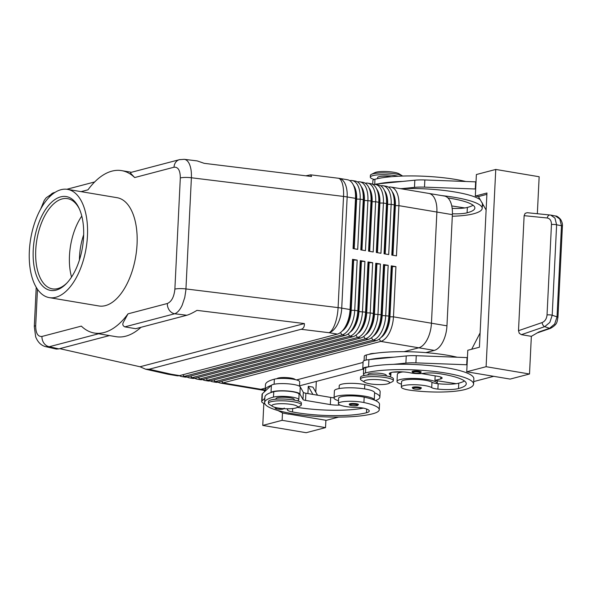 <?xml version="1.0" encoding="UTF-8"?>
<svg xmlns="http://www.w3.org/2000/svg" width="592" height="592" viewBox="0 0 592 592"><rect width="100%" height="100%" fill="white"/><g stroke="black" fill="none" stroke-linecap="round" stroke-linejoin="round"><path stroke-width="0.89" d="M79.432 259.955A42.084 21.549 99.5 0 1 79.528 256.647A42.084 21.549 99.5 0 1 83.657 234.817M412.772 371.184A4.573 0.881 2.8 0 1 417.93 371.043A4.573 0.881 2.8 0 1 421.215 372.057L420.091 373.086C416.346 373.426 413.852 373.234 412.617 372.516L412.076 371.613A4.573 0.881 2.8 0 1 412.772 371.184M412.972 387.161A4.573 0.881 2.8 0 1 418.13 387.02A4.573 0.881 2.8 0 1 421.415 388.034L420.29 389.07C416.546 389.403 414.052 389.218 412.824 388.5L412.276 387.59A4.573 0.881 2.8 0 1 412.972 387.161M364.687 375.402A13.727 2.649 2.8 0 1 364.213 375.158A13.727 2.649 2.8 0 1 363.421 374.203A13.727 2.649 2.8 0 1 365.501 372.923A58.556 11.315 2.8 0 1 431.487 371.154A58.556 11.315 2.8 0 1 473.585 384.119A58.556 11.315 2.8 0 1 464.705 389.595A43.283 8.362 2.8 0 1 410.574 390.269A15.555 3.004 2.8 0 1 401.317 387.05L401.576 381.67A15.555 3.004 2.8 0 1 423.391 379.975A15.555 3.004 2.8 0 1 431.968 382.254A9.146 1.769 -177.2 0 0 437.177 383.616A20.128 3.892 -177.2 0 0 437.214 383.416A20.128 3.892 -177.2 0 0 427.764 379.635A20.128 3.892 -177.2 0 0 407.451 378.562A20.128 3.892 -177.2 0 0 397.01 381.448A20.128 3.892 -177.2 0 0 401.457 384.141M401.317 387.05A15.555 3.004 2.8 0 1 423.125 385.355A15.555 3.004 2.8 0 1 431.709 387.634A9.146 1.769 -177.2 0 0 437.888 389.107A18.3 3.537 -177.2 0 0 458.504 388.552A51.238 9.901 -177.2 0 0 466.274 383.764A51.238 9.901 -177.2 0 0 438.583 373.559A12.809 2.472 -177.2 0 0 423.339 373.352A9.146 1.769 2.8 0 1 410.582 372.871A12.809 2.472 -177.2 0 0 396.899 371.813A12.809 2.472 -177.2 0 0 389.292 373.7A12.809 2.472 -177.2 0 0 390.039 374.588A13.727 2.649 2.8 0 1 390.831 375.543A13.727 2.649 2.8 0 1 389.455 376.616M363.421 374.203L363.68 368.823A13.727 2.649 2.8 0 1 365.767 367.543A58.556 11.315 2.8 0 1 369.119 366.766A58.556 11.315 2.8 0 1 393.502 364.346A58.556 11.315 2.8 0 1 473.852 378.739L473.585 384.119M386.236 375.905L386.265 375.321A9.146 1.769 -177.2 0 0 379.687 373.293A9.146 1.769 -177.2 0 0 369.378 373.574A9.146 1.769 -177.2 0 0 367.987 374.425L367.958 375.01M391.504 176.69A9.146 1.769 -177.2 0 0 379.006 176.675A9.146 1.769 -177.2 0 0 377.615 177.533L377.563 178.636M179.924 159.559A9.146 7.659 75.3 0 0 179.457 159.662A9.146 7.659 75.3 0 0 176.608 161.253A9.146 7.659 75.3 0 0 174.026 167.21C178.177 166.87 180.271 170.452 180.316 177.948L174.877 289.125C174.085 296.851 171.584 301.639 167.366 303.496L128.013 313.841L123.395 322.285C122.292 324.283 122.766 325.807 124.831 326.865L135.679 328.693L186.798 315.255C189.203 314.604 192.6 312.976 196.981 310.371L304.377 323.558C304.554 326.717 303.474 328.627 301.128 329.285L149.132 369.238L145.58 369.193L140.038 366.759L59.748 348.651M167.366 303.496A9.146 7.659 75.3 0 0 169.327 310.215A9.146 7.659 75.3 0 0 174.677 313.767C177.482 312.761 179.998 309.882 182.21 305.124L184.771 297.428L185.881 290.154L191.394 177.763C191.63 171.872 190.883 167.122 189.137 163.51C187.849 160.987 186.236 159.596 184.304 159.329L184.053 159.3M45.532 346.616L56.41 349.088L58.86 348.88L109.476 335.575M35.69 325.718A9.146 1.769 -177.2 0 0 34.299 326.569L35.675 336.855C37.881 342.368 41.314 345.661 45.969 346.727L49.284 346.727A9.146 7.659 -104.7 0 1 43.934 343.175A9.146 7.659 -104.7 0 1 41.973 336.456C37.829 336.796 35.735 333.215 35.69 325.718L37.474 289.281M305.857 175.809L310.645 174.832L311.57 176.512L204.173 163.325L197.203 160.913L184.304 159.329L179.457 159.67L130.573 172.509L130.684 173.323L134.68 177.556L174.026 167.21M179.339 375.661A21.956 11.241 -80.5 0 0 181.581 376.534A21.956 11.241 -80.5 0 0 184.171 376.394L342.043 334.894A21.956 11.241 -80.5 0 0 350.575 326.436A21.956 11.241 -80.5 0 0 354.719 310.326L357.176 260.11L352.529 259.333L350.072 309.542L341.732 308.143L347.171 196.958A21.956 11.241 99.5 0 0 344.507 182.639A21.956 11.241 99.5 0 0 339.186 178.362L347.526 179.761A21.956 11.241 99.5 0 1 352.847 184.038A21.956 11.241 99.5 0 1 353.417 185.141A21.956 11.241 99.5 0 1 355.511 198.364L353.054 248.573L357.701 249.358L360.158 199.141A21.956 11.241 -80.5 0 0 357.501 184.822A21.956 11.241 -80.5 0 0 352.173 180.545L355.274 181.063A21.956 11.241 99.5 0 1 360.595 185.34A21.956 11.241 99.5 0 1 361.164 186.443A21.956 11.241 99.5 0 1 363.259 199.667L360.802 249.876L365.449 250.66L367.906 200.444A21.956 11.241 -80.5 0 0 365.249 186.125A21.956 11.241 -80.5 0 0 359.929 181.848L363.029 182.366A21.956 11.241 99.5 0 1 368.35 186.643A21.956 11.241 99.5 0 1 368.92 187.745A21.956 11.241 99.5 0 1 371.006 200.969L368.55 251.178L373.204 251.963L375.661 201.746A21.956 11.241 -80.5 0 0 372.997 187.427A21.956 11.241 -80.5 0 0 367.676 183.15L370.777 183.668A21.956 11.241 99.5 0 1 376.098 187.953A21.956 11.241 99.5 0 1 376.667 189.048A21.956 11.241 99.5 0 1 378.762 202.272L376.305 252.481L380.952 253.265L383.409 203.049A21.956 11.241 -80.5 0 0 380.752 188.73A21.956 11.241 -80.5 0 0 375.424 184.452L378.525 184.97A21.956 11.241 99.5 0 1 383.845 189.255A21.956 11.241 99.5 0 1 384.415 190.35A21.956 11.241 99.5 0 1 386.509 203.574L384.053 253.783L388.7 254.567L391.157 204.351A21.956 11.241 -80.5 0 0 388.5 190.032A21.956 11.241 -80.5 0 0 383.179 185.755L386.273 186.273A21.956 11.241 99.5 0 1 391.601 190.557A21.956 11.241 99.5 0 1 392.17 191.653A21.956 11.241 99.5 0 1 394.257 204.876L391.8 255.085L396.455 255.87L398.912 205.661A21.956 11.241 -80.5 0 0 396.248 191.334A21.956 11.241 -80.5 0 0 390.927 187.057A21.956 11.241 -80.5 0 0 388.522 187.146M392.23 191.786A19.395 9.931 99.5 0 1 393.036 192.999A19.395 9.931 99.5 0 1 395.382 205.646L392.955 255.278M383.179 185.755A21.956 11.241 -80.5 0 0 380.767 185.844M384.474 190.483A19.395 9.931 99.5 0 1 385.281 191.697A19.395 9.931 99.5 0 1 387.634 204.344L385.207 253.975M375.424 184.452A21.956 11.241 -80.5 0 0 373.019 184.541M376.727 189.174A19.395 9.931 99.5 0 1 377.533 190.395A19.395 9.931 99.5 0 1 379.879 203.041L377.452 252.673M367.676 183.15A21.956 11.241 -80.5 0 0 365.271 183.239M368.979 187.871A19.395 9.931 99.5 0 1 369.785 189.092A19.395 9.931 99.5 0 1 372.131 201.739L369.704 251.371M359.929 181.848A21.956 11.241 -80.5 0 0 357.516 181.936M361.224 186.569A19.395 9.931 99.5 0 1 362.03 187.79A19.395 9.931 99.5 0 1 364.383 200.436L361.956 250.068M352.173 180.545A21.956 11.241 -80.5 0 0 349.768 180.634M353.476 185.266A19.395 9.931 99.5 0 1 354.282 186.487A19.395 9.931 99.5 0 1 356.636 199.134L354.208 248.766M218.093 382.173A21.956 11.241 -80.5 0 0 220.335 383.046A21.956 11.241 -80.5 0 0 222.925 382.913L380.797 341.414A21.956 11.241 -80.5 0 0 389.321 332.948A21.956 11.241 -80.5 0 0 393.473 316.838L395.93 266.629L392.089 266.57L389.632 316.779A19.395 9.931 99.5 0 1 385.969 331.009A19.395 9.931 99.5 0 1 382.624 335.812L380.885 337.61A21.956 11.241 99.5 0 1 376.149 340.629L218.27 382.129A21.956 11.241 99.5 0 1 215.68 382.262L212.587 381.744A21.956 11.241 -80.5 0 0 215.17 381.611L373.049 340.111A21.956 11.241 -80.5 0 0 381.574 331.646A21.956 11.241 -80.5 0 0 385.718 315.536L388.174 265.327L383.527 264.543L381.07 314.752A21.956 11.241 99.5 0 1 376.919 330.861A21.956 11.241 99.5 0 1 373.138 336.308A21.956 11.241 99.5 0 1 368.394 339.327L210.523 380.826A21.956 11.241 99.5 0 1 207.933 380.959L204.832 380.441A21.956 11.241 -80.5 0 0 207.422 380.308L365.294 338.809A21.956 11.241 -80.5 0 0 373.826 330.343A21.956 11.241 -80.5 0 0 377.97 314.234L380.427 264.025L375.779 263.24L373.323 313.449A21.956 11.241 99.5 0 1 369.171 329.559A21.956 11.241 99.5 0 1 365.382 335.005A21.956 11.241 99.5 0 1 360.646 338.025L202.767 379.524A21.956 11.241 99.5 0 1 200.185 379.657L197.084 379.139A21.956 11.241 -80.5 0 0 199.674 379.006L357.546 337.507A21.956 11.241 -80.5 0 0 366.071 329.041A21.956 11.241 -80.5 0 0 370.222 312.931L372.679 262.722L368.024 261.938L365.567 312.147A21.956 11.241 99.5 0 1 361.423 328.257A21.956 11.241 99.5 0 1 357.635 333.703A21.956 11.241 99.5 0 1 352.899 336.722L195.02 378.221A21.956 11.241 99.5 0 1 192.437 378.355L189.336 377.837A21.956 11.241 -80.5 0 0 191.919 377.703L349.798 336.204A21.956 11.241 -80.5 0 0 358.323 327.739A21.956 11.241 -80.5 0 0 362.474 311.629L364.924 261.42L360.276 260.635L357.82 310.844A21.956 11.241 99.5 0 1 353.676 326.954A21.956 11.241 99.5 0 1 349.887 332.401A21.956 11.241 99.5 0 1 345.143 335.42L187.272 376.919A21.956 11.241 99.5 0 1 184.682 377.052L181.581 376.534M395.93 266.629L391.275 265.845L388.818 316.054A21.956 11.241 99.5 0 1 384.674 332.164A21.956 11.241 99.5 0 1 380.885 337.61M265.26 390.602L258.304 389.432A21.956 11.241 -80.5 0 0 260.894 389.292L265.312 388.137L260.894 389.299A21.956 11.241 99.5 0 1 258.304 389.432A21.956 11.241 99.5 0 1 258.09 389.395M404.018 351.678L418.773 347.793A21.956 11.241 -80.5 0 0 427.298 339.334A21.956 11.241 -80.5 0 0 431.45 323.225L436.881 212.04A21.956 11.241 -80.5 0 0 434.225 197.721A21.956 11.241 -80.5 0 0 428.904 193.443A21.956 11.241 99.5 0 1 436.889 212.04L431.45 323.225A21.956 11.241 99.5 0 1 418.773 347.8L404.025 351.678M380.982 337.507A19.395 9.931 -80.5 0 0 386.28 331.061A19.395 9.931 -80.5 0 0 389.943 316.831L392.4 266.622M357.176 260.11L353.343 260.051L350.886 310.267L350.072 309.542A21.956 11.241 99.5 0 1 345.92 325.652A21.956 11.241 99.5 0 1 342.132 331.098A21.956 11.241 99.5 0 1 337.396 334.117L179.524 375.617A21.956 11.241 99.5 0 1 176.934 375.75L168.594 374.351A21.956 11.241 99.5 0 0 171.177 374.211L149.132 369.238M187.087 376.963A21.956 11.241 -80.5 0 0 189.336 377.837M194.842 378.266A21.956 11.241 -80.5 0 0 197.084 379.139M202.59 379.568A21.956 11.241 -80.5 0 0 204.832 380.441M210.338 380.871A21.956 11.241 -80.5 0 0 212.587 381.744M388.174 265.327L384.341 265.268L381.884 315.477A19.395 9.931 99.5 0 1 378.221 329.707A19.395 9.931 99.5 0 1 374.877 334.51L373.138 336.308M373.234 336.204A19.395 9.931 -80.5 0 0 378.532 329.759A19.395 9.931 -80.5 0 0 382.195 315.529L384.652 265.32M380.427 264.025L376.593 263.958L374.137 314.174A19.395 9.931 99.5 0 1 370.474 328.405A19.395 9.931 99.5 0 1 367.129 333.207L365.382 335.005M365.486 334.902A19.395 9.931 -80.5 0 0 370.777 328.456A19.395 9.931 -80.5 0 0 374.447 314.226L376.904 264.017M372.679 262.722L368.838 262.656L366.381 312.872A19.395 9.931 99.5 0 1 362.718 327.102A19.395 9.931 99.5 0 1 359.374 331.905L357.635 333.703M357.731 333.599A19.395 9.931 -80.5 0 0 363.029 327.154A19.395 9.931 -80.5 0 0 366.692 312.924L369.149 262.707M364.924 261.42L361.09 261.353L358.634 311.57A19.395 9.931 99.5 0 1 354.971 325.8A19.395 9.931 99.5 0 1 351.626 330.602L349.887 332.401M349.983 332.297A19.395 9.931 -80.5 0 0 355.281 325.852A19.395 9.931 -80.5 0 0 358.944 311.621L361.401 261.405M342.235 330.995A19.395 9.931 -80.5 0 0 347.534 324.549A19.395 9.931 -80.5 0 0 351.197 310.319L350.886 310.267A19.395 9.931 99.5 0 1 347.223 324.497A19.395 9.931 99.5 0 1 343.878 329.3L342.132 331.098M402.664 176.053A16.472 3.182 -177.2 0 0 402.434 175.898A16.472 3.182 -177.2 0 0 388.759 173.108A16.472 3.182 -177.2 0 0 372.893 173.841A16.472 3.182 -177.2 0 0 371.354 174.381A16.472 3.182 -177.2 0 0 370.392 175.38L370.303 177.171A16.472 3.182 -177.2 0 0 374.27 179.465M402.434 175.898L399.075 173.811A12.809 2.472 -177.2 0 0 388.441 171.643A12.809 2.472 -177.2 0 0 376.098 172.205A12.809 2.472 -177.2 0 0 374.906 172.627L371.354 174.381M398.231 176.238A16.472 3.182 -177.2 0 0 372.805 175.632A16.472 3.182 -177.2 0 0 370.303 177.171M272.638 406.452L269.279 404.366A16.472 3.182 2.8 0 1 268.42 403.278A16.472 3.182 2.8 0 1 270.914 401.739A16.472 3.182 2.8 0 1 289.473 401.243A16.472 3.182 2.8 0 1 301.313 404.884A16.472 3.182 2.8 0 1 300.351 405.883L296.807 407.636A12.809 2.472 2.8 0 1 295.615 408.058A12.809 2.472 2.8 0 1 283.272 408.628A12.809 2.472 2.8 0 1 272.638 406.452A12.809 2.472 2.8 0 1 273.911 404.41A12.809 2.472 2.8 0 1 290.339 404.269A12.809 2.472 2.8 0 1 296.807 407.636M268.42 403.278L268.509 401.487A16.472 3.182 2.8 0 1 271.003 399.94A16.472 3.182 2.8 0 1 289.562 399.445A16.472 3.182 2.8 0 1 301.402 403.093L301.313 404.884M277.004 378.702A9.146 1.769 2.8 0 1 278.329 378.029A9.146 1.769 2.8 0 1 288.163 377.711A9.146 1.769 2.8 0 1 295.171 379.59M388.818 383.453L392.37 381.699A16.472 3.182 -177.2 0 0 393.332 380.7A16.472 3.182 -177.2 0 0 381.492 377.052A16.472 3.182 -177.2 0 0 362.933 377.548A16.472 3.182 -177.2 0 0 360.432 379.087A16.472 3.182 -177.2 0 0 361.29 380.175L364.65 382.269A12.809 2.472 -177.2 0 0 375.284 384.437A12.809 2.472 -177.2 0 0 387.627 383.868A12.809 2.472 -177.2 0 0 388.818 383.453A12.809 2.472 -177.2 0 0 382.351 380.079A12.809 2.472 -177.2 0 0 365.923 380.227A12.809 2.472 -177.2 0 0 364.65 382.269M393.332 380.7L393.414 378.91A16.472 3.182 -177.2 0 0 381.574 375.261A16.472 3.182 -177.2 0 0 363.014 375.757A16.472 3.182 -177.2 0 0 360.521 377.296L360.432 379.087M369.193 354.327A9.146 1.769 2.8 0 1 370.34 353.846A9.146 1.769 2.8 0 1 374.803 353.343M294.224 400.096L294.254 399.511A9.146 1.769 -177.2 0 0 289.954 397.787A9.146 1.769 -177.2 0 0 277.359 397.757A9.146 1.769 -177.2 0 0 275.976 398.616L275.946 399.2M264.964 403.973L263.114 403.034A18.3 3.537 2.8 0 1 261.679 401.561L262.027 394.39A18.3 3.537 2.8 0 1 262.374 393.754L271.247 385.414A58.556 11.315 -177.2 0 0 265.216 390.032L265.482 384.652A58.556 11.315 2.8 0 1 274.362 379.176A13.727 2.649 2.8 0 1 284.471 378.421A13.727 2.649 2.8 0 1 299.7 381.796L299.485 386.199M297.443 400.799A13.727 2.649 -177.2 0 0 298.819 399.733A13.727 2.649 -177.2 0 0 283.59 396.351A13.727 2.649 -177.2 0 0 273.489 397.106A58.556 11.315 -177.2 0 0 264.602 402.582A58.556 11.315 -177.2 0 0 306.7 415.547A58.556 11.315 -177.2 0 0 372.686 413.778A43.283 8.362 -177.2 0 0 379.257 409.731A43.283 8.362 -177.2 0 0 363.917 402.53A15.555 3.004 -177.2 0 0 347.415 401.324A15.555 3.004 -177.2 0 0 338.358 403.603A15.555 3.004 -177.2 0 0 343.871 406.186A15.555 3.004 -177.2 0 0 356.325 407.444A9.146 1.769 2.8 0 1 364.517 408.391A18.3 3.537 2.8 0 1 369.267 411.026A18.3 3.537 2.8 0 1 366.492 412.742A51.238 9.901 2.8 0 1 292.515 411.951A12.809 2.472 2.8 0 1 287.364 409.701A12.809 2.472 2.8 0 1 288.215 408.872A9.146 1.769 -177.2 0 0 288.4 408.783M298.819 399.733L299.086 394.353A13.727 2.649 -177.2 0 0 283.857 390.972A13.727 2.649 -177.2 0 0 273.748 391.726A58.556 11.315 -177.2 0 0 270.892 392.585L271.025 392.459A14.637 2.827 2.8 0 1 285.973 390.883A14.637 2.827 2.8 0 1 299.907 394.05L302.986 399.504A5.491 1.058 -177.2 0 0 305.531 400.407L330.329 404.58A9.146 1.769 -177.2 0 0 339.963 405.039M338.498 400.688A20.128 3.892 2.8 0 1 334.051 398.002A20.128 3.892 2.8 0 1 344.492 395.116A20.128 3.892 2.8 0 1 364.813 396.181A20.128 3.892 2.8 0 1 374.262 399.963A20.128 3.892 2.8 0 1 374.255 400.022A43.283 8.362 -177.2 0 0 364.176 397.151A15.555 3.004 -177.2 0 0 347.674 395.944A15.555 3.004 -177.2 0 0 338.624 398.224L338.358 403.603M334.051 398.002L334.399 390.824A20.128 3.892 2.8 0 1 344.84 387.938A20.128 3.892 2.8 0 1 365.16 389.011A20.128 3.892 2.8 0 1 374.61 392.792A20.128 3.892 2.8 0 1 374.603 392.851M358.005 404.166A4.573 0.881 2.8 0 1 358.463 404.588L357.331 405.616C350.427 406.053 349.006 405.12 349.324 404.136A4.573 0.881 2.8 0 1 350.02 403.707A4.573 0.881 2.8 0 1 354.134 403.492A4.573 0.881 2.8 0 1 358.005 404.166M527.368 212.728L550.183 215.014A3.663 2.486 95.7 0 0 550.042 214.992A3.663 2.486 95.7 0 0 548.355 215.688A3.663 2.486 95.7 0 0 547.252 217.989C550.027 218.559 551.433 220.727 551.463 224.501A3.663 0.71 2.8 0 1 554.112 224.449A3.663 0.71 2.8 0 1 556.621 224.805L554.948 218.085L550.708 215.088L555.562 216.013L559.803 219.01L561.482 225.73L557.028 316.875A3.663 0.71 2.8 0 1 557.945 317.393A3.663 0.71 2.8 0 1 557.938 317.43M551.463 224.501L547.038 314.922C546.638 318.748 545.003 321.301 542.139 322.566L518.496 330.691L519.273 333.296L521.404 334.665L531.35 336.337L529.507 373.996L486.106 366.7L466.733 371.791L510.134 379.087L529.507 373.996M527.176 212.698L525.134 213.364L524.127 215.673L547.252 217.989M521.404 334.665L544.721 326.651L549.842 322.388L552.203 315.225L556.621 224.805L561.482 225.73A3.663 0.71 -177.2 0 1 562.4 226.255L557.945 317.393C556.828 321.789 557.997 324.046 550.567 328.316M547.038 314.922A3.663 0.71 2.8 0 1 549.687 314.87A3.663 0.71 2.8 0 1 552.203 315.225L557.028 316.875L554.667 324.039L549.546 328.301A3.663 2.25 71 0 0 550.567 328.323A3.663 2.25 71 0 0 550.693 328.279M562.393 226.285A3.663 0.71 -177.2 0 0 562.4 226.255C562.718 224.25 562.104 221.948 560.572 219.351C558.389 217.012 556.724 215.902 555.562 216.013M49.262 197.173A9.146 7.659 -104.7 0 1 51.215 194.213A9.146 7.659 -104.7 0 1 54.064 192.622A9.146 7.659 -104.7 0 1 54.072 192.622L55.108 192.348M60.68 196.87A47.575 24.361 99.5 0 1 79.054 208.229A47.575 24.361 99.5 0 1 66.393 283.575A47.575 24.361 99.5 0 1 56.122 290.117A47.575 24.361 99.5 0 1 33.219 250.113A47.575 24.361 99.5 0 1 60.68 196.87M67.014 282.909A45.747 23.421 99.5 0 1 57.757 288.585A45.747 23.421 99.5 0 1 52.37 288.866A45.747 23.421 99.5 0 1 36.142 245.007A45.747 23.421 99.5 0 1 62.145 198.927A45.747 23.421 99.5 0 1 67.532 198.638A45.747 23.421 99.5 0 1 79.432 209.057M71.536 277.056A45.747 23.421 99.5 0 1 69.471 255.788A45.747 23.421 99.5 0 1 81.785 216.073M55.766 297.288A54.893 28.113 99.5 0 1 49.299 297.628A54.893 28.113 99.5 0 1 29.829 244.992A54.893 28.113 99.5 0 1 61.028 189.699A54.893 28.113 99.5 0 1 67.503 189.359A54.893 28.113 99.5 0 1 86.972 241.995A54.893 28.113 99.5 0 1 55.766 297.288M67.503 189.359L117.098 197.698A54.893 28.113 99.5 0 1 136.574 250.335A54.893 28.113 99.5 0 1 105.369 305.627A54.893 28.113 99.5 0 1 98.901 305.968L49.299 297.628M428.682 193.406A21.956 11.241 99.5 0 1 428.904 193.436L390.927 187.057M296.533 379.931L363.081 362.437L296.54 379.931M425.826 352.625L434.276 350.405A21.956 11.241 -80.5 0 0 446.953 325.829L452.384 214.644A21.956 11.241 -80.5 0 0 444.407 196.041L428.904 193.436M299.5 385.829L362.881 369.171M81.082 191.638L87.986 189.825A82.347 42.165 99.5 0 1 121.649 170.629A82.347 42.165 99.5 0 1 134.68 177.556M128.013 313.841A82.347 42.165 99.5 0 1 94.35 333.037A82.347 42.165 99.5 0 1 81.326 326.111L41.973 336.456M94.35 333.037L116.054 336.685A82.347 42.165 -80.5 0 0 141.014 327.287M542.139 322.566A3.663 2.25 71 0 0 543.005 325.141A3.663 2.25 71 0 0 544.721 326.651L549.546 328.301L538.801 332.001L531.35 336.337M518.496 330.691L524.127 215.673M306.16 432.708L262.759 425.411L282.132 420.32L325.533 427.616L306.16 432.708M264.469 390.468L264.402 391.845M263.832 403.404L262.759 425.411M486.89 194.354L478.432 196.581L475.332 196.056L476.382 174.536L495.756 169.445L539.157 176.742L537.344 213.719M495.756 169.445L486.106 366.7M471.683 349.25L480.112 332.919M475.332 196.056L486.957 192.999L479.409 347.223L467.791 350.272L466.733 371.791M478.432 196.581L486.121 210.012M476.027 181.877L424.849 179.961A18.3 3.537 -177.2 0 0 414.829 180.205L402.449 181.433A58.556 11.315 2.8 0 0 378.066 183.853L402.449 181.433M467.428 357.612L416.257 355.696A18.3 3.537 -177.2 0 0 406.238 355.94L393.85 357.168A58.556 11.315 2.8 0 0 369.467 359.596L393.85 357.168M316.313 381.411L315.795 392.141M325.889 420.276L325.533 427.616M307.907 393.576L308.262 386.332L312.887 394.413M308.262 386.332L312.909 387.109L317.541 395.197M282.495 412.853L282.132 420.32M288.689 414.023L326.266 420.342L338.609 417.094M261.679 401.561A18.3 3.537 2.8 0 1 262.019 400.925L264.809 398.305M288.681 414.185L282.865 413.046L277.811 410.485M284.264 408.058L283.131 409.087C276.227 409.523 274.806 408.591 275.125 407.607A4.573 0.881 2.8 0 1 275.228 407.437M271.247 385.414L271.38 385.288A14.637 2.827 2.8 0 1 286.328 383.705A14.637 2.827 2.8 0 1 300.255 386.879L303.333 392.333A5.491 1.058 -177.2 0 0 305.879 393.236L330.676 397.402A9.146 1.769 -177.2 0 0 334.058 397.809M363.362 408.132A51.238 9.901 2.8 0 1 297.339 407.377M270.892 392.585A58.556 11.315 -177.2 0 0 264.868 397.202L264.602 402.582M260.894 389.299L265.216 390.024A58.556 11.315 -177.2 0 0 265.364 390.942M375.506 400.562A43.283 8.362 -177.2 0 0 379.872 397.18A43.283 8.362 -177.2 0 0 374.61 392.851M379.257 409.731L379.524 404.351A43.283 8.362 -177.2 0 0 374.255 400.022M339.09 388.581L339.231 385.666A15.555 3.004 2.8 0 1 348.288 383.387A15.555 3.004 2.8 0 1 364.79 384.6A43.283 8.362 2.8 0 1 380.138 391.8L379.872 397.18M332.785 397.691A51.238 9.901 -177.2 0 0 334.066 397.706M446.953 325.829L393.473 316.838L389.632 316.779L388.818 316.054L381.884 315.477L381.07 314.752L374.137 314.174L373.323 313.449L370.222 312.931L366.381 312.872L365.567 312.147L358.634 311.57L357.82 310.844L354.719 310.326L351.197 310.319L353.653 260.103M353.343 260.051L352.529 259.333M361.09 261.353L360.276 260.635M368.838 262.656L368.024 261.938M376.593 263.958L375.779 263.24M384.341 265.268L383.527 264.543M392.089 266.57L391.275 265.845M353.898 248.714L356.325 199.082A19.395 9.931 -80.5 0 0 354.475 187.405L353.417 185.141M361.645 250.016L364.073 200.385A19.395 9.931 -80.5 0 0 362.223 188.707L361.164 186.443M369.393 251.319L371.82 201.687A19.395 9.931 -80.5 0 0 369.978 190.01L368.92 187.745M377.148 252.621L379.576 202.989A19.395 9.931 -80.5 0 0 377.726 191.312L376.667 189.048M384.896 253.924L387.323 204.292A19.395 9.931 -80.5 0 0 385.473 192.615L384.415 190.35M392.644 255.226L395.071 205.594A19.395 9.931 -80.5 0 0 393.229 193.917L392.17 191.653M304.377 323.558L140.038 366.759M452.31 216.235A43.283 8.362 -177.2 0 0 473.297 213.86A58.556 11.315 -177.2 0 0 482.184 208.384A58.556 11.315 -177.2 0 0 441.75 195.597M447.922 197.928A51.238 9.901 2.8 0 1 474.873 208.021A51.238 9.901 2.8 0 1 467.095 212.817A18.3 3.537 2.8 0 1 452.421 213.786M400.466 188.663A58.556 11.315 2.8 0 1 402.094 188.604A58.556 11.315 2.8 0 1 480.208 199.689M452.177 208.384A18.3 3.537 -177.2 0 0 464.824 207.94A18.3 3.537 -177.2 0 0 467.362 207.437A51.238 9.901 -177.2 0 0 473.075 205.239M372.701 184.356L372.893 180.538A13.727 2.649 2.8 0 1 374.973 179.25A58.556 11.315 2.8 0 1 465.601 181.448M378.066 183.853L377.518 183.912A14.637 2.827 -177.2 0 0 374.462 184.371M475.642 181.811L475.295 188.989L424.501 187.139A18.3 3.537 -177.2 0 0 414.481 187.375L402.094 188.604M475.672 189.048L475.295 188.989M482.31 205.846L483.553 205.52M451.763 205.942L464.824 207.94M450.505 201.879A9.146 1.769 2.8 0 1 450.727 202.301A9.146 1.769 2.8 0 1 450.712 202.39M457.002 357.183A58.556 11.315 -177.2 0 0 366.381 354.985A13.727 2.649 -177.2 0 0 364.295 356.273L364.08 360.669M437.177 383.616A9.146 1.769 -177.2 0 0 438.154 383.727A18.3 3.537 -177.2 0 0 456.225 383.675A18.3 3.537 -177.2 0 0 458.763 383.172A51.238 9.901 -177.2 0 0 464.476 380.974M402.523 371.954A20.128 3.892 -177.2 0 0 397.358 374.277L397.01 381.448M369.467 359.596L368.92 359.647A14.637 2.827 -177.2 0 0 363.118 361.608L362.77 368.779A14.637 2.827 -177.2 0 0 363.636 369.808M369.119 366.766L368.572 366.818A14.637 2.827 -177.2 0 0 362.77 368.779M467.081 364.783L415.902 362.874A18.3 3.537 -177.2 0 0 405.883 363.111L393.502 364.346M466.703 364.724L467.051 357.546M473.711 381.581L493.706 376.327M421.467 373.567L437.836 376.32A9.146 1.769 2.8 0 1 442.135 378.036A9.146 1.769 2.8 0 1 440.744 378.895L434.935 380.419L456.225 383.675M434.935 380.419L435.157 375.868M392.947 372.161L403.507 371.931M413.357 372.005A3.841 0.74 2.8 0 1 418.648 372.013A3.841 0.74 2.8 0 1 419.869 373.101A3.841 0.74 2.8 0 1 416.62 373.293A3.841 0.74 2.8 0 1 413.26 372.753A3.841 0.74 2.8 0 1 413.357 372.005M413.556 387.982A3.841 0.74 2.8 0 1 418.847 387.997A3.841 0.74 2.8 0 1 420.068 389.077A3.841 0.74 2.8 0 1 416.82 389.277A3.841 0.74 2.8 0 1 413.46 388.729A3.841 0.74 2.8 0 1 413.556 387.982M431.968 382.254L431.709 387.634M365.767 367.543L365.501 372.923M124.831 326.865L174.677 313.767L186.798 315.255M301.128 329.285L329.056 332.711A21.956 7.652 -83 0 0 335.005 323.883A21.956 7.652 -83 0 0 338.091 307.618L185.955 288.94A9.146 1.769 -177.2 0 0 179.753 288.615A9.146 1.769 -177.2 0 0 174.877 289.125M180.316 177.948A9.146 1.769 2.8 0 1 185.192 177.437A9.146 1.769 2.8 0 1 191.394 177.763L343.53 196.433A21.956 4.24 2.8 0 1 345.388 196.685A21.956 4.24 2.8 0 1 347.171 196.958L355.511 198.364L356.325 199.082L360.158 199.141L363.259 199.667L364.073 200.385L371.006 200.969L371.82 201.687L375.661 201.746L378.762 202.272L379.879 203.041L383.409 203.049L386.509 203.574L387.323 204.292L391.157 204.351L394.257 204.876L395.071 205.594L398.912 205.661L452.384 214.644M339.186 178.362A21.956 21.956 0 0 0 338.217 178.222A21.956 7.652 -83 0 1 341.932 182.269A21.956 7.652 -83 0 1 343.53 196.433L338.091 307.618A21.956 4.24 -177.2 0 1 339.956 307.862A21.956 4.24 -177.2 0 1 341.732 308.143A21.956 11.241 99.5 0 1 337.581 324.253A21.956 11.241 99.5 0 1 329.056 332.711L337.396 334.117M145.58 369.193L167.403 374.114A21.956 14.445 -77.3 0 0 171.177 374.211L179.524 375.617M58.86 348.88L49.284 346.727L98.627 333.755M260.894 389.292L222.925 382.913L221.719 381.226M379.169 339.12L380.797 341.414L434.276 350.405M187.272 376.919L184.171 376.394L182.972 374.706M195.02 378.221L191.919 377.703L190.72 376.009M202.767 379.524L199.674 379.006L198.468 377.311M210.523 380.826L207.422 380.308L206.216 378.614M218.27 382.129L215.17 381.611L213.971 379.923M340.415 332.608L342.043 334.894L345.143 335.42M348.163 333.91L349.798 336.204L352.899 336.722M355.918 335.213L357.546 337.507L360.646 338.025M363.666 336.515L365.294 338.809L368.394 339.327M371.413 337.817L373.049 340.111L376.149 340.629M274.362 379.176L274.118 384.238M364.176 397.151L363.917 402.53M357.309 404.913A3.841 0.74 -177.2 0 0 354.06 404.343A3.841 0.74 -177.2 0 0 350.605 404.528A3.841 0.74 -177.2 0 0 351.826 405.616A3.841 0.74 -177.2 0 0 357.109 405.624A3.841 0.74 -177.2 0 0 357.309 404.913M277.16 407.866A3.841 0.74 -177.2 0 0 276.405 408.006A3.841 0.74 -177.2 0 0 277.626 409.087A3.841 0.74 -177.2 0 0 282.909 409.102A3.841 0.74 -177.2 0 0 283.464 408.635M299.907 394.05L300.255 386.879M302.986 399.504L303.333 392.333M305.531 400.407L305.879 393.236M330.329 404.58L330.676 397.402M262.019 400.925L262.374 393.754M271.025 392.459L271.38 385.288M366.67 409.057L366.492 412.742M292.677 408.554L292.515 411.951M273.748 391.726L273.489 397.106M364.79 384.6L364.583 388.914M36.223 287.327L34.299 326.569A9.146 1.769 -177.2 0 0 34.299 326.614M467.095 212.817L467.362 207.437M374.729 184.319L374.973 179.25M377.518 183.912L377.474 184.793M414.829 180.205L414.481 187.375M424.849 179.961L424.501 187.139M366.381 354.985L366.13 360.054M390.121 372.886L390.039 374.588M458.763 383.172L458.504 388.552M438.154 383.727L437.888 389.107M368.572 366.818L368.92 359.647M405.883 363.111L406.238 355.94M415.902 362.874L416.257 355.696M440.744 378.895L440.833 377.052M437.214 383.416L437.347 380.789M338.217 178.222L310.645 174.832M258.312 389.432L220.335 383.046M550.575 328.323L537.255 332.904M94.683 181.944L66.844 189.262M131.468 172.279L121.649 170.629M374.61 392.792L374.262 399.963M167.403 374.114A21.956 21.956 0 0 0 168.594 374.351M53.598 192.763L46.183 197.78L44.289 200.34L40.663 209.072M482.184 208.384L482.443 203.004M390.979 372.575L390.831 375.543"/></g></svg>

